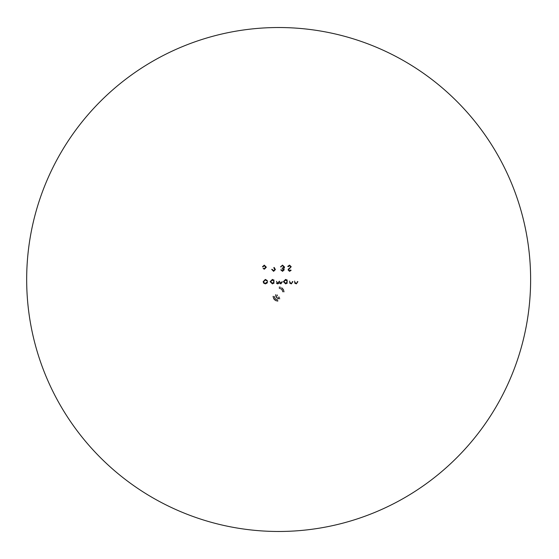 <?xml version="1.0" encoding="UTF-8"?>
<svg xmlns="http://www.w3.org/2000/svg" width="559" height="559" viewBox="0 0 559 559"><rect width="100%" height="100%" fill="white"/><g stroke="black" fill="none" stroke-linecap="round" stroke-linejoin="round"><path stroke-width="0.84" d="M289.737 282.218L289.653 281.058L289.737 282.218L291.204 283.357L289.737 282.218M292.315 282.512L291.204 283.357L292.315 282.512L292.378 281.526L292.315 282.512M291.295 283.888L292.909 281.701L291.295 283.888L289.653 283.036L291.295 283.888M294.726 282.218L294.649 281.058L294.726 282.218L296.193 283.357L294.726 282.218M297.304 282.512L296.193 283.357L297.304 282.512L297.367 281.526L297.304 282.512M296.284 283.888L297.898 281.701L296.284 283.888L294.649 283.036L296.284 283.888M265.791 267.23L264.365 268.537L263.065 268.236L264.365 268.537L265.791 267.23L264.295 265.735L265.791 267.23M262.989 266.797L264.295 265.735L262.989 266.797M264.26 265.134L262.464 266.797L264.26 265.134L266.322 267.209L264.26 265.134M264.463 269.138L266.322 267.209L264.463 269.138L263.764 269.026L264.463 269.138M277.809 283.357L276.419 281.317L277.809 283.357L278.836 281.694L277.809 283.357M280.765 283.357L279.367 281.177L280.765 283.357L281.785 281.841L280.765 283.357M280.856 283.888L282.316 281.834L280.856 283.888L279.276 282.847L280.856 283.888M277.907 283.888L279.276 282.847L277.907 283.888L277.012 283.672L277.907 283.888M276.419 283.064L277.012 283.672L276.419 283.064M270.137 281.666L272.401 283.888L274.148 282.98L272.401 283.888L270.137 281.666L272.387 279.423L270.137 281.666M274.148 280.248L272.387 279.423L274.148 280.248M289.024 269.221L291.204 266.727L289.52 265.134L287.724 266.419L289.52 265.134L291.204 266.727L289.024 269.221M289.499 270.731L288.633 269.983L289.499 270.731L290.652 269.969L289.499 270.731M289.555 271.332L291.127 270.332L289.555 271.332L288.102 269.955L289.555 271.332M288.43 269.061L288.102 269.955L289.401 268.257L288.43 269.061M290.463 267.314L289.401 268.257L290.463 267.314M289.52 265.735L290.673 266.734L289.52 265.735L288.22 266.72L289.52 265.735M273.058 296.361L273.777 298.855L275.475 300.497L277.83 301.119L275.475 300.497L273.777 298.855L273.058 296.361M277.348 295.914L277.194 294.907L277.348 295.914M278.529 297.129L279.535 297.29L278.529 297.129M277.97 298.464L279.786 298.716L276.691 297.716L277.97 298.464M275.922 296.459L276.691 297.716L275.664 294.677L275.922 296.459M275.245 298.932L274.162 296.361L275.245 298.932L277.83 300.015L275.245 298.932M281.813 289.248L282.896 291.84L281.813 289.248L279.221 288.185L281.813 289.248M280.555 287.277L279.221 287.081L280.555 287.277M283.385 289.499L281.736 287.794L283.385 289.499L284 291.84L283.385 289.499M284.021 266.985L282.204 268.236L284.021 266.985L282.519 265.735L284.021 266.985M281.533 266.056L282.519 265.735L281.533 266.056L281.065 266.874L281.533 266.056M282.505 265.134L280.541 266.874L282.505 265.134L284.545 267.034L282.505 265.134M284.196 268.082L284.545 267.034L283.56 268.586L284.196 268.082M284.245 269.801L283.56 268.586L284.245 269.801L282.526 271.332L284.245 269.801M280.765 269.822L282.526 271.332L280.765 269.822M282.533 270.731L281.296 269.822L282.533 270.731L283.713 269.801L282.533 270.731M282.204 268.837L283.713 269.801L282.204 268.837M275.398 269.578L274.203 267.461L275.398 269.578L273.617 271.332L275.398 269.578M271.688 269.368L273.617 271.332L271.688 269.368M273.589 270.731L272.219 269.368L273.589 270.731L274.867 269.536L273.589 270.731M273.749 267.726L274.867 269.536L273.749 267.726M267.097 283.036L267.565 281.54L267.097 283.036L265.364 283.888L267.097 283.036M263.673 283.085L265.364 283.888L263.673 283.085L263.177 281.645L263.673 283.085M265.35 279.423L263.177 281.645L265.35 279.423L267.342 280.611L265.35 279.423M265.28 279.954L266.867 280.863L265.28 279.954L263.708 281.54L265.28 279.954M283.378 281.666L285.642 283.888L287.382 283.015L285.642 283.888L283.378 281.666L285.621 279.423L283.378 281.666M287.382 280.248L285.621 279.423L287.382 280.248M530.624 279.5A251.976 251.976 0 0 1 152.663 497.72A251.976 251.976 0 0 1 152.663 61.28A251.976 251.976 0 0 1 530.624 279.5M265.385 283.357L267.034 282.071L265.385 283.357L264.281 282.952L265.385 283.357M263.764 282.071L264.281 282.952L263.764 282.071M270.668 281.659L272.408 283.357L270.668 281.659L272.408 279.954L270.668 281.659M274.148 281.645L272.408 279.954L274.148 281.645L272.408 283.357L274.148 281.645M283.902 281.659L285.649 283.357L283.902 281.659L285.642 279.954L283.902 281.659M287.382 281.645L285.642 279.954L287.382 281.645L285.649 283.357L287.382 281.645"/></g></svg>
